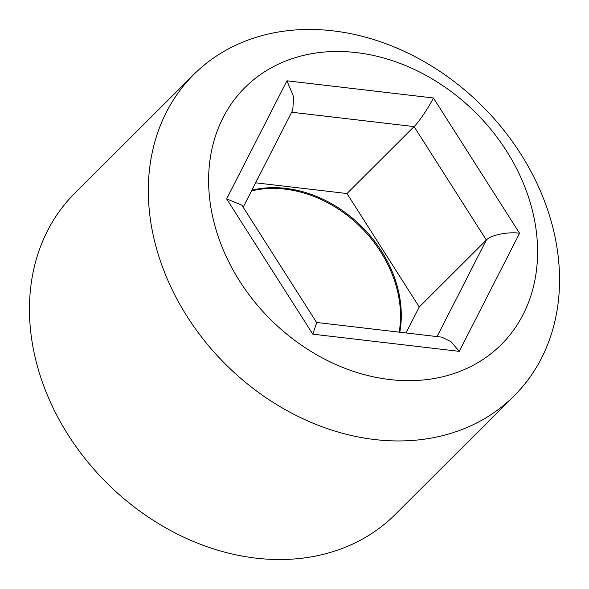 <?xml version="1.0" encoding="UTF-8"?>
<svg xmlns="http://www.w3.org/2000/svg" width="589" height="589" viewBox="0 0 589 589"><rect width="100%" height="100%" fill="white"/><g stroke="black" fill="none" stroke-linecap="round" stroke-linejoin="round"><path stroke-width="0.88" d="M193.693 74.589L74.825 193.177A226.875 182.038 45.1 0 0 78.028 449.407A226.875 182.038 45.1 0 0 335.465 550.84A226.875 182.038 45.1 0 0 395.307 514.411L514.175 395.823A226.875 182.038 -134.9 0 1 454.333 432.252A226.875 182.038 -134.9 0 1 196.895 330.819A226.875 182.038 -134.9 0 1 193.693 74.589A226.875 182.038 -134.9 0 1 253.535 38.16A226.875 182.038 -134.9 0 1 510.972 139.593A226.875 182.038 -134.9 0 1 514.175 395.823M453.427 373.713A181.5 145.63 45.1 0 0 516.671 168.756A181.5 145.63 45.1 0 0 292.785 58.444A181.5 145.63 45.1 0 0 229.541 263.401A181.5 145.63 45.1 0 0 453.427 373.713M405.998 332.954L419.25 306.994L346.995 193.538L414.096 126.591L291.68 112.234M346.995 193.538L255.633 182.818M419.25 306.994L486.352 240.054L414.096 126.591C418.411 122.711 429.028 106.977 433.416 97.98L519.564 233.259C508.307 231.462 490.041 235.195 486.352 240.054L437.053 336.591M399.798 332.225A115.709 92.841 45.1 0 0 359.923 224.843A115.709 92.841 45.1 0 0 251.864 190.195M243.169 207.225L292.799 110.047L293.565 96.662L286.953 80.803L433.416 97.98M519.564 233.259L459.258 351.353L312.803 334.177L316.705 322.684L241.843 205.141L226.647 198.898L286.953 80.803M459.258 351.353L451.034 341.73L441.875 337.158L316.558 322.463M399.18 332.152A115.709 92.841 45.1 0 0 358.988 225.44A115.709 92.841 45.1 0 0 251.525 190.858M312.803 334.177L226.647 198.898"/></g></svg>

